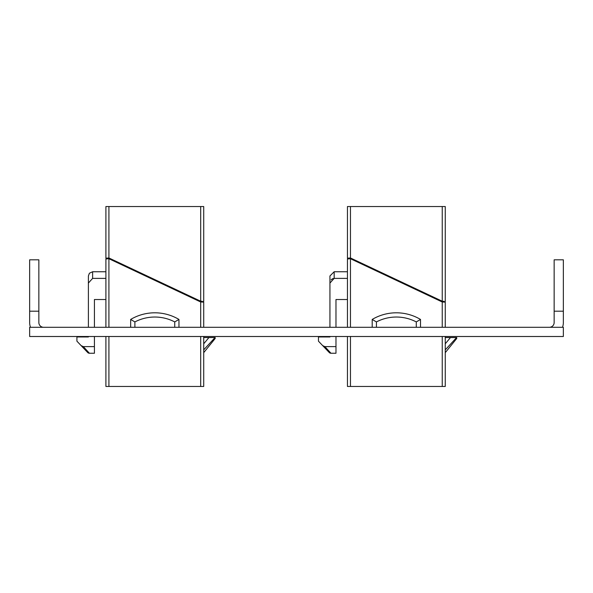 <?xml version="1.0" encoding="UTF-8"?>
<svg xmlns="http://www.w3.org/2000/svg" width="593" height="593" viewBox="0 0 593 593"><rect width="100%" height="100%" fill="white"/><g stroke="black" fill="none" stroke-linecap="round" stroke-linejoin="round"><path stroke-width="0.89" d="M549.392 327.292A4.751 4.751 0 0 0 554.151 322.54L554.151 259.816L563.35 259.816L563.35 322.54A13.958 13.958 0 0 1 562.512 327.292M554.151 311.192L563.35 311.192M29.65 311.192L29.65 259.816L38.849 259.816L38.849 311.192L29.65 311.192L29.65 322.54A13.958 13.958 0 0 0 30.488 327.292M38.849 311.192L38.849 322.54A4.751 4.751 0 0 0 43.608 327.292M563.35 336.498L29.65 336.498L29.65 327.292L563.35 327.292L563.35 336.498M89.432 353.258L83.331 346.616L81.13 345.615L83.331 346.616L81.13 345.615L83.331 346.616L81.13 345.615L83.331 346.616L81.13 345.615L83.331 346.616L81.13 345.615L83.331 346.616L81.13 345.615L83.331 346.616L81.13 345.615L83.331 346.616L81.13 345.615L87.675 352.501A2.416 2.416 0 0 0 89.432 353.258L94.428 353.258L94.428 346.616L83.331 346.616L81.13 345.615L87.675 352.501M88.394 336.957L88.394 336.498L88.394 336.957L88.394 336.498L88.394 336.957L88.394 336.498L88.394 336.957L88.394 336.498L88.394 336.957L88.394 336.498L88.394 336.957L88.394 336.498L88.394 336.957L88.394 336.498L88.394 336.957L88.394 336.498L88.394 336.957L76.92 336.957L76.92 341.183L81.13 345.615L83.331 346.616M88.394 283.061L88.394 327.292L88.394 275.975L88.394 327.292L88.394 283.061L88.394 327.292L88.394 283.061L88.394 327.292L88.394 283.061L88.394 327.292L88.394 283.061L88.394 327.292L88.394 283.061L88.394 327.292L88.394 283.061L88.394 327.292L88.394 283.061L92.619 278.384L105.902 278.384M130.66 327.292L130.66 319.442L134.885 321.925L130.66 319.442A47.232 47.232 0 0 1 178.96 319.442L174.735 321.925A43.007 43.007 0 0 0 134.885 321.925L130.66 319.442A47.232 47.232 0 0 1 178.96 319.442L178.96 327.292M202.169 301.303L200.693 301.222L200.693 206.534L108.919 206.534L108.919 257.97L200.693 301.222L202.309 301.311M330.976 353.258L324.875 346.616L322.674 345.615L324.875 346.616L322.674 345.615L324.875 346.616L322.674 345.615L324.875 346.616L322.674 345.615L324.875 346.616L322.674 345.615L324.875 346.616L322.674 345.615L324.875 346.616L322.674 345.615L329.226 352.501A2.416 2.416 0 0 0 330.976 353.258L335.979 353.258L335.979 346.616L324.875 346.616L322.674 345.615L329.226 352.501L322.674 345.615L329.226 352.501L322.674 345.615L329.226 352.501L322.674 345.615L329.226 352.501L322.674 345.615L329.226 352.501L322.674 345.615L324.875 346.616L322.674 345.615L318.463 341.183L318.463 336.957L329.938 336.957L329.938 336.498M347.446 278.384L334.163 278.384L329.938 283.061L329.938 275.975L334.163 271.742L334.163 278.384L332.48 278.777M332.465 278.777L331.102 279.837M372.204 327.292L372.204 319.442L376.429 321.925L372.204 319.442A47.232 47.232 0 0 1 420.504 319.442L416.279 321.925A43.007 43.007 0 0 0 376.429 321.925L372.204 319.442A47.232 47.232 0 0 1 420.504 319.442L420.504 327.292M443.712 301.303L442.245 301.222L442.245 206.534L350.463 206.534L350.463 257.97L442.245 301.222L443.853 301.311M203.718 336.498L203.718 386.466L105.902 386.466L105.902 336.498M105.902 327.292L105.902 259M200.693 206.534L203.718 206.534L203.718 301.355M203.718 302.126L203.718 327.292M200.693 327.292L200.693 301.993L108.919 258.726L106.295 258.933L108.919 258.726L108.919 327.292M105.902 258.229L105.902 206.534L108.919 206.534M105.902 299.517L94.428 299.517L94.428 327.292M94.428 336.498L94.428 346.616M215.185 337.558L215.185 338.477L215.044 337.558L203.718 349.855M203.718 343.792L208.929 337.558L215.044 337.558M203.718 337.558L208.929 337.558M200.693 301.993L203.325 302.111L203.325 301.348M108.919 257.97L106.295 258.163L106.295 258.933M329.938 327.292L329.938 275.975L329.938 283.061L329.938 275.975L329.938 283.061L329.938 275.975L329.938 283.061L329.938 275.975L329.938 283.061L329.938 275.975L329.938 283.061L329.938 275.975L329.938 283.061L329.938 275.975L329.938 283.061L329.938 275.975L334.163 271.742L329.938 275.975L334.163 271.742L329.938 275.975L334.163 271.742L329.938 275.975L334.163 271.742L329.938 275.975L334.163 271.742L329.938 275.975L334.163 271.742L329.938 275.975L334.163 271.742L329.938 275.975L334.163 271.742L347.446 271.742M445.261 336.498L445.261 386.466L347.446 386.466L347.446 336.498M347.446 327.292L347.446 259M442.245 206.534L445.261 206.534L445.261 301.355M445.261 302.126L445.261 327.292M442.245 327.292L442.245 301.993L350.463 258.726L347.839 258.933L350.463 258.726L350.463 327.292M347.446 258.229L347.446 206.534L350.463 206.534M324.875 346.616L322.674 345.615M347.446 299.517L335.979 299.517L335.979 327.292M335.979 336.498L335.979 346.616M456.736 337.558L456.736 338.477L456.595 337.558L445.261 349.855M445.261 343.792L450.472 337.558L456.595 337.558M445.261 337.558L450.472 337.558M442.245 301.993L444.869 302.111L444.869 301.348M350.463 257.97L347.839 258.163L347.839 258.933M200.693 386.466L200.693 336.498M108.919 336.498L108.919 386.466M105.902 271.742L92.619 271.742L89.387 273.254L88.394 275.975L89.387 273.254L92.619 271.742L89.387 273.254L88.394 275.975L89.387 273.254L92.619 271.742L89.387 273.254L88.394 275.975L89.387 273.254L92.619 271.742L89.387 273.254L88.394 275.975L89.387 273.254L92.619 271.742L89.387 273.254L88.394 275.975L89.387 273.254L92.619 271.742L89.387 273.254L88.394 275.975L89.387 273.254L92.619 271.742L89.387 273.254L88.394 275.975L89.387 273.254L92.619 271.742L89.387 273.254L88.394 275.975L89.387 273.254L92.619 271.742L92.619 278.384M174.735 327.292L174.735 321.925M134.885 321.925L134.885 327.292M442.245 386.466L442.245 336.498M350.463 336.498L350.463 386.466M416.279 327.292L416.279 321.925M376.429 321.925L376.429 327.292M203.718 352.65L215.185 338.477L203.718 352.65M445.261 352.65L456.736 338.477L445.261 352.65"/></g></svg>
